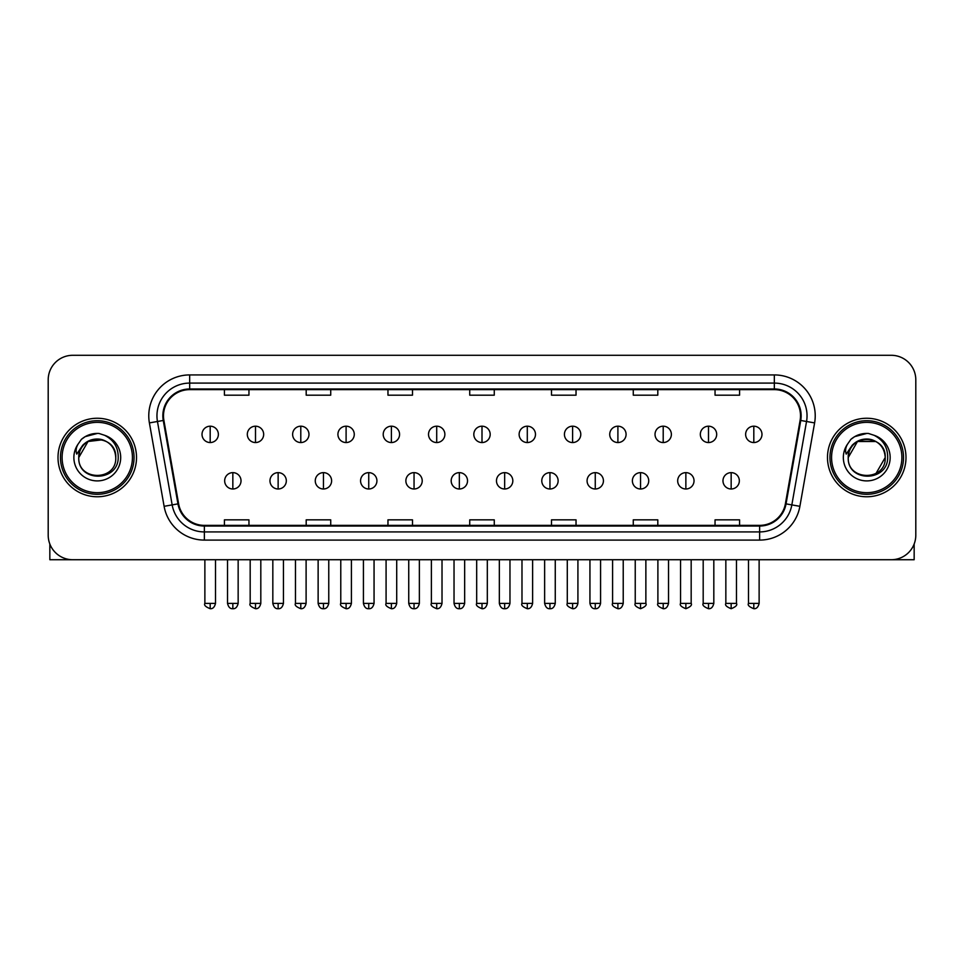 <?xml version="1.0" encoding="UTF-8"?>
<svg xmlns="http://www.w3.org/2000/svg" width="964" height="964" viewBox="0 0 964 964"><rect width="100%" height="100%" fill="white"/><g stroke="black" fill="none" stroke-linecap="round" stroke-linejoin="round"><path stroke-width="1.45" d="M58.009 457.514A39.247 39.247 0 0 0 97.268 496.761A39.247 39.247 0 0 0 136.514 457.514A39.247 39.247 0 0 0 97.268 418.256A39.247 39.247 0 0 0 58.009 457.514A39.247 39.247 0 0 0 97.268 496.761A39.247 39.247 0 0 0 136.514 457.514A39.247 39.247 0 0 0 97.268 418.256A39.247 39.247 0 0 0 58.009 457.514M827.486 457.514A39.247 39.247 0 0 0 866.732 496.761A39.247 39.247 0 0 0 905.991 457.514A39.247 39.247 0 0 0 866.732 418.256A39.247 39.247 0 0 0 827.486 457.514A39.247 39.247 0 0 0 866.732 496.761A39.247 39.247 0 0 0 905.991 457.514A39.247 39.247 0 0 0 866.732 418.256A39.247 39.247 0 0 0 827.486 457.514M163.494 415.809A26.173 26.173 0 0 1 189.667 389.637L774.333 389.637A26.173 26.173 0 0 1 800.108 420.352L785.395 503.762A26.173 26.173 0 0 1 759.632 525.38L204.368 525.38A26.173 26.173 0 0 1 178.605 503.762L163.892 420.352A26.173 26.173 0 0 1 163.494 415.809M162.844 415.809A26.823 26.823 0 0 0 163.253 420.461L177.954 503.871A26.823 26.823 0 0 0 204.368 526.031L759.632 526.031A26.823 26.823 0 0 0 786.046 503.871L800.747 420.461A26.823 26.823 0 0 0 774.333 388.986L189.667 388.986A26.823 26.823 0 0 0 162.844 415.809M149.396 422.907A40.886 40.886 0 0 1 189.667 374.924L774.333 374.924A40.886 40.886 0 0 1 814.604 422.907L799.891 506.317A40.886 40.886 0 0 1 759.632 540.093L204.368 540.093A40.886 40.886 0 0 1 164.109 506.317L149.396 422.907L157.457 421.485A32.704 32.704 0 0 1 189.667 383.094L774.333 383.094A32.704 32.704 0 0 1 806.543 421.485L791.842 504.895A32.704 32.704 0 0 1 759.632 531.923L204.368 531.923A32.704 32.704 0 0 1 172.158 504.895L157.457 421.485A32.704 32.704 0 0 1 156.951 415.809M915.8 379.828A24.534 24.534 0 0 0 891.266 355.294L72.734 355.294A24.534 24.534 0 0 0 48.2 379.828L48.2 535.189A24.534 24.534 0 0 0 72.734 559.723L891.266 559.723A24.534 24.534 0 0 0 915.8 535.189L915.8 379.828L915.8 535.189M786.046 503.871L791.842 504.895L806.543 421.485L814.604 422.907M469.733 389.637L469.733 395.18L494.267 395.18L494.267 389.637M387.962 389.637L387.962 395.18L412.496 395.18L412.496 389.637M306.19 389.637L306.19 395.18L330.724 395.18L330.724 389.637M224.419 389.637L224.419 395.18L248.953 395.18L248.953 389.637M551.504 389.637L551.504 395.18L576.038 395.18L576.038 389.637M633.276 389.637L633.276 395.18L657.809 395.18L657.809 389.637M715.047 389.637L715.047 395.18L739.581 395.18L739.581 389.637M494.267 525.38L494.267 519.837L469.733 519.837L469.733 525.38M412.496 525.38L412.496 519.837L387.962 519.837L387.962 525.38M330.724 525.38L330.724 519.837L306.19 519.837L306.19 525.38M248.953 525.38L248.953 519.837L224.419 519.837L224.419 525.38M576.038 525.38L576.038 519.837L551.504 519.837L551.504 525.38M657.809 525.38L657.809 519.837L633.276 519.837L633.276 525.38M739.581 525.38L739.581 519.837L715.047 519.837L715.047 525.38M48.2 379.828L48.2 535.189M891.266 355.294L72.734 355.294M72.734 559.723L891.266 559.723M210.188 426.196A8.182 8.182 0 0 0 202.018 434.366A8.182 8.182 0 0 0 210.188 442.548A8.182 8.182 0 0 0 218.37 434.366A8.182 8.182 0 0 0 210.188 426.196L210.188 442.548A8.182 8.182 0 0 0 218.37 434.366A8.182 8.182 0 0 0 210.188 426.196M232.842 472.637A8.182 8.182 0 0 0 224.66 480.819A8.182 8.182 0 0 0 232.842 488.989A8.182 8.182 0 0 0 241.024 480.819A8.182 8.182 0 0 0 232.842 472.637L232.842 488.989A8.182 8.182 0 0 0 241.024 480.819A8.182 8.182 0 0 0 232.842 472.637M255.496 426.196A8.182 8.182 0 0 0 247.314 434.366A8.182 8.182 0 0 0 255.496 442.548A8.182 8.182 0 0 0 263.666 434.366A8.182 8.182 0 0 0 255.496 426.196L255.496 442.548A8.182 8.182 0 0 0 263.666 434.366A8.182 8.182 0 0 0 255.496 426.196M300.792 426.196A8.182 8.182 0 0 0 292.622 434.366A8.182 8.182 0 0 0 300.792 442.548A8.182 8.182 0 0 0 308.974 434.366A8.182 8.182 0 0 0 300.792 426.196L300.792 442.548A8.182 8.182 0 0 0 308.974 434.366A8.182 8.182 0 0 0 300.792 426.196M346.1 426.196A8.182 8.182 0 0 0 337.918 434.366A8.182 8.182 0 0 0 346.1 442.548A8.182 8.182 0 0 0 354.27 434.366A8.182 8.182 0 0 0 346.1 426.196L346.1 442.548A8.182 8.182 0 0 0 354.27 434.366A8.182 8.182 0 0 0 346.1 426.196M391.396 426.196A8.182 8.182 0 0 0 383.214 434.366A8.182 8.182 0 0 0 391.396 442.548A8.182 8.182 0 0 0 399.578 434.366A8.182 8.182 0 0 0 391.396 426.196L391.396 442.548A8.182 8.182 0 0 0 399.578 434.366A8.182 8.182 0 0 0 391.396 426.196M278.138 472.637A8.182 8.182 0 0 0 269.968 480.819A8.182 8.182 0 0 0 278.138 488.989A8.182 8.182 0 0 0 286.32 480.819A8.182 8.182 0 0 0 278.138 472.637L278.138 488.989A8.182 8.182 0 0 0 286.32 480.819A8.182 8.182 0 0 0 278.138 472.637M323.446 472.637A8.182 8.182 0 0 0 315.264 480.819A8.182 8.182 0 0 0 323.446 488.989A8.182 8.182 0 0 0 331.616 480.819A8.182 8.182 0 0 0 323.446 472.637L323.446 488.989A8.182 8.182 0 0 0 331.616 480.819A8.182 8.182 0 0 0 323.446 472.637M368.742 472.637A8.182 8.182 0 0 0 360.572 480.819A8.182 8.182 0 0 0 368.742 488.989A8.182 8.182 0 0 0 376.924 480.819A8.182 8.182 0 0 0 368.742 472.637L368.742 488.989A8.182 8.182 0 0 0 376.924 480.819A8.182 8.182 0 0 0 368.742 472.637M49.839 543.997L49.839 559.723L144.696 559.723M914.161 543.997L914.161 559.723L819.304 559.723M134.056 457.514A36.801 36.801 0 0 0 97.268 420.714A36.801 36.801 0 0 0 60.467 457.514A36.801 36.801 0 0 0 97.268 494.303A36.801 36.801 0 0 0 134.056 457.514M132.43 457.514A35.162 35.162 0 0 0 97.268 422.353A35.162 35.162 0 0 0 62.106 457.514A35.162 35.162 0 0 0 97.268 492.676A35.162 35.162 0 0 0 132.43 457.514M79.638 451.947L78.759 457.514C77.747 482.615 118.355 482.157 118.223 457.514C118.295 447.308 113.74 439.909 104.57 435.282L99.039 433.475C92.375 433.077 86.495 435.029 81.41 439.343L78.084 444.127C76.048 447.549 75.602 450.875 76.746 454.104L82.699 445.272C88.242 439.729 94.846 437.897 102.497 439.777A18.485 18.485 0 0 0 79.638 451.947M78.783 457.514C77.65 433.667 116.885 433.667 115.752 457.514C116.885 481.361 77.65 481.361 78.783 457.514C77.65 433.667 116.885 433.667 115.752 457.514C116.885 481.361 77.65 481.361 78.783 457.514C77.65 433.667 116.885 433.667 115.752 457.514C116.885 481.361 77.65 481.361 78.783 457.514C77.65 433.667 116.885 433.667 115.752 457.514C116.885 481.361 77.65 481.361 78.783 457.514C77.65 433.667 116.885 433.667 115.752 457.514C116.885 433.667 77.65 433.667 78.783 457.514C77.65 433.667 116.885 433.667 115.752 457.514C116.885 433.667 77.65 433.667 78.783 457.514L88.025 441.5L102.509 439.789C110.752 442.717 115.174 448.634 115.752 457.514C116.885 433.667 77.65 433.667 78.783 457.514L88.025 441.5L102.509 439.789M81.47 439.307L85.206 436.632L97.448 433.402L85.206 436.632L81.47 439.307L85.206 436.632L97.448 433.402L85.206 436.632L81.47 439.307L85.206 436.632L97.448 433.402L85.206 436.632L81.47 439.307L85.206 436.632L97.448 433.402L85.206 436.632L81.47 439.307L85.206 436.632L97.448 433.402L85.206 436.632L81.47 439.307L85.206 436.632L97.448 433.402L85.206 436.632L81.47 439.307L85.206 436.632L97.448 433.402M903.533 457.514A36.801 36.801 0 0 0 866.732 420.714A36.801 36.801 0 0 0 829.944 457.514A36.801 36.801 0 0 0 866.732 494.303A36.801 36.801 0 0 0 903.533 457.514M901.894 457.514A35.162 35.162 0 0 0 866.732 422.353A35.162 35.162 0 0 0 831.571 457.514A35.162 35.162 0 0 0 866.732 492.676A35.162 35.162 0 0 0 901.894 457.514M849.103 451.947L848.224 457.514C847.211 482.615 887.832 482.157 887.687 457.514C887.772 447.308 883.217 439.909 874.035 435.282L868.516 433.475C861.852 433.077 855.972 435.029 850.887 439.343L847.549 444.127C845.524 447.549 845.079 450.875 846.211 454.104L852.176 445.272C857.719 439.729 864.322 437.897 871.974 439.777A18.485 18.485 0 0 0 849.103 451.947M871.974 439.777C880.228 442.717 884.651 448.634 885.217 457.514C886.35 481.361 847.115 481.361 848.248 457.514C847.115 433.667 886.35 433.667 885.217 457.514C886.35 481.361 847.115 481.361 848.248 457.514C847.115 433.667 886.35 433.667 885.217 457.514C886.35 481.361 847.115 481.361 848.248 457.514C847.115 433.667 886.35 433.667 885.217 457.514C886.35 481.361 847.115 481.361 848.248 457.514C847.115 433.667 886.35 433.667 885.217 457.514L875.975 473.517M875.975 441.5L857.49 441.5L848.248 457.514L857.49 441.5L875.975 441.5L857.49 441.5L848.248 457.514L857.49 441.5L875.975 441.5L857.49 441.5L848.248 457.514L857.49 441.5L875.975 441.5L857.49 441.5L848.248 457.514L857.49 441.5M850.935 439.307L854.682 436.632L866.925 433.402L854.682 436.632L850.935 439.307L854.682 436.632L866.925 433.402L854.682 436.632L850.935 439.307L854.682 436.632L866.925 433.402L854.682 436.632L850.935 439.307L854.682 436.632L866.925 433.402L854.682 436.632L850.935 439.307L854.682 436.632L866.925 433.402L854.682 436.632L850.935 439.307L854.682 436.632L866.925 433.402L854.682 436.632L850.935 439.307L854.682 436.632L866.925 433.402M436.704 426.196A8.182 8.182 0 0 0 428.522 434.366A8.182 8.182 0 0 0 436.704 442.548A8.182 8.182 0 0 0 444.874 434.366A8.182 8.182 0 0 0 436.704 426.196L436.704 442.548A8.182 8.182 0 0 0 444.874 434.366A8.182 8.182 0 0 0 436.704 426.196M482 426.196A8.182 8.182 0 0 0 473.818 434.366A8.182 8.182 0 0 0 482 442.548A8.182 8.182 0 0 0 490.182 434.366A8.182 8.182 0 0 0 482 426.196L482 442.548A8.182 8.182 0 0 0 490.182 434.366A8.182 8.182 0 0 0 482 426.196M527.296 426.196A8.182 8.182 0 0 0 519.126 434.366A8.182 8.182 0 0 0 527.296 442.548A8.182 8.182 0 0 0 535.478 434.366A8.182 8.182 0 0 0 527.296 426.196L527.296 442.548A8.182 8.182 0 0 0 535.478 434.366A8.182 8.182 0 0 0 527.296 426.196M414.05 472.637A8.182 8.182 0 0 0 405.868 480.819A8.182 8.182 0 0 0 414.05 488.989A8.182 8.182 0 0 0 422.22 480.819A8.182 8.182 0 0 0 414.05 472.637L414.05 488.989A8.182 8.182 0 0 0 422.22 480.819A8.182 8.182 0 0 0 414.05 472.637M459.346 472.637A8.182 8.182 0 0 0 451.176 480.819A8.182 8.182 0 0 0 459.346 488.989A8.182 8.182 0 0 0 467.528 480.819A8.182 8.182 0 0 0 459.346 472.637L459.346 488.989A8.182 8.182 0 0 0 467.528 480.819A8.182 8.182 0 0 0 459.346 472.637M504.654 472.637A8.182 8.182 0 0 0 496.472 480.819A8.182 8.182 0 0 0 504.654 488.989A8.182 8.182 0 0 0 512.824 480.819A8.182 8.182 0 0 0 504.654 472.637L504.654 488.989A8.182 8.182 0 0 0 512.824 480.819A8.182 8.182 0 0 0 504.654 472.637M572.604 426.196A8.182 8.182 0 0 0 564.422 434.366A8.182 8.182 0 0 0 572.604 442.548A8.182 8.182 0 0 0 580.786 434.366A8.182 8.182 0 0 0 572.604 426.196L572.604 442.548A8.182 8.182 0 0 0 580.786 434.366A8.182 8.182 0 0 0 572.604 426.196M617.9 426.196A8.182 8.182 0 0 0 609.73 434.366A8.182 8.182 0 0 0 617.9 442.548A8.182 8.182 0 0 0 626.082 434.366A8.182 8.182 0 0 0 617.9 426.196L617.9 442.548A8.182 8.182 0 0 0 626.082 434.366A8.182 8.182 0 0 0 617.9 426.196M663.208 426.196A8.182 8.182 0 0 0 655.026 434.366A8.182 8.182 0 0 0 663.208 442.548A8.182 8.182 0 0 0 671.378 434.366A8.182 8.182 0 0 0 663.208 426.196L663.208 442.548A8.182 8.182 0 0 0 671.378 434.366A8.182 8.182 0 0 0 663.208 426.196M708.504 426.196A8.182 8.182 0 0 0 700.334 434.366A8.182 8.182 0 0 0 708.504 442.548A8.182 8.182 0 0 0 716.686 434.366A8.182 8.182 0 0 0 708.504 426.196L708.504 442.548A8.182 8.182 0 0 0 716.686 434.366A8.182 8.182 0 0 0 708.504 426.196M753.812 426.196A8.182 8.182 0 0 0 745.63 434.366A8.182 8.182 0 0 0 753.812 442.548A8.182 8.182 0 0 0 761.982 434.366A8.182 8.182 0 0 0 753.812 426.196L753.812 442.548A8.182 8.182 0 0 0 761.982 434.366A8.182 8.182 0 0 0 753.812 426.196M549.95 472.637A8.182 8.182 0 0 0 541.78 480.819A8.182 8.182 0 0 0 549.95 488.989A8.182 8.182 0 0 0 558.132 480.819A8.182 8.182 0 0 0 549.95 472.637L549.95 488.989A8.182 8.182 0 0 0 558.132 480.819A8.182 8.182 0 0 0 549.95 472.637M595.258 472.637A8.182 8.182 0 0 0 587.076 480.819A8.182 8.182 0 0 0 595.258 488.989A8.182 8.182 0 0 0 603.428 480.819A8.182 8.182 0 0 0 595.258 472.637L595.258 488.989A8.182 8.182 0 0 0 603.428 480.819A8.182 8.182 0 0 0 595.258 472.637M640.554 472.637A8.182 8.182 0 0 0 632.384 480.819A8.182 8.182 0 0 0 640.554 488.989A8.182 8.182 0 0 0 648.736 480.819A8.182 8.182 0 0 0 640.554 472.637L640.554 488.989A8.182 8.182 0 0 0 648.736 480.819A8.182 8.182 0 0 0 640.554 472.637M685.862 472.637A8.182 8.182 0 0 0 677.68 480.819A8.182 8.182 0 0 0 685.862 488.989A8.182 8.182 0 0 0 694.032 480.819A8.182 8.182 0 0 0 685.862 472.637L685.862 488.989A8.182 8.182 0 0 0 694.032 480.819A8.182 8.182 0 0 0 685.862 472.637M731.158 472.637A8.182 8.182 0 0 0 722.976 480.819A8.182 8.182 0 0 0 731.158 488.989A8.182 8.182 0 0 0 739.34 480.819A8.182 8.182 0 0 0 731.158 472.637L731.158 488.989A8.182 8.182 0 0 0 739.34 480.819A8.182 8.182 0 0 0 731.158 472.637M774.333 374.924L774.333 388.986M157.457 421.485L163.253 420.461M204.368 540.093L204.368 526.031M759.632 526.031L759.632 540.093M164.109 506.317L177.954 503.871M800.747 420.461L806.543 421.485M189.667 374.924L189.667 388.986M791.842 504.895L799.891 506.317M210.188 603.392L204.874 603.392C203.802 605.091 205.573 606.862 210.188 608.706L210.188 603.392L215.502 603.392L215.502 559.723M232.842 603.392L227.528 603.392C228.456 607.175 230.227 608.947 232.842 608.706L232.842 603.392L238.156 603.392L238.156 559.723M255.496 603.392L250.182 603.392C249.098 605.091 250.869 606.862 255.496 608.706L255.496 603.392L260.81 603.392L260.81 559.723M300.792 603.392L295.478 603.392C294.406 605.091 296.177 606.862 300.792 608.706L300.792 603.392L306.106 603.392L306.106 559.723M346.1 603.392L340.774 603.392C339.702 605.091 341.473 606.862 346.1 608.706L346.1 603.392L351.414 603.392L351.414 559.723M391.396 603.392L386.082 603.392C384.998 605.091 386.769 606.862 391.396 608.706L391.396 603.392L396.71 603.392L396.71 559.723M278.138 603.392L272.824 603.392C273.752 607.175 275.523 608.947 278.138 608.706L278.138 603.392L283.452 603.392L283.452 559.723M323.446 603.392L318.132 603.392C319.06 607.175 320.831 608.947 323.446 608.706L323.446 603.392L328.76 603.392L328.76 559.723M368.742 603.392L363.428 603.392C364.356 607.175 366.127 608.947 368.742 608.706L368.742 603.392L374.056 603.392L374.056 559.723M78.084 444.127A23.389 23.389 0 0 0 97.268 480.903A23.389 23.389 0 0 0 104.57 435.282M847.549 444.127A23.389 23.389 0 0 0 866.732 480.903A23.389 23.389 0 0 0 874.035 435.282M436.704 603.392L431.378 603.392C430.306 605.091 432.077 606.862 436.704 608.706L436.704 603.392L442.018 603.392L442.018 559.723M482 603.392L476.686 603.392C475.601 605.091 477.373 606.862 482 608.706L482 603.392L487.314 603.392L487.314 559.723M527.296 603.392L521.982 603.392C520.909 605.091 522.681 606.862 527.296 608.706L527.296 603.392L532.622 603.392L532.622 559.723M414.05 603.392L408.736 603.392C409.664 607.175 411.435 608.947 414.05 608.706L414.05 603.392L419.364 603.392L419.364 559.723M459.346 603.392L454.032 603.392C454.96 607.175 456.731 608.947 459.346 608.706L459.346 603.392L464.66 603.392L464.66 559.723M504.654 603.392L499.34 603.392C500.268 607.175 502.039 608.947 504.654 608.706L504.654 603.392L509.968 603.392L509.968 559.723M572.604 603.392L567.29 603.392C566.205 605.091 567.977 606.862 572.604 608.706L572.604 603.392L577.918 603.392L577.918 559.723M617.9 603.392L612.586 603.392C611.513 605.091 613.285 606.862 617.9 608.706L617.9 603.392L623.226 603.392L623.226 559.723M663.208 603.392L657.894 603.392C656.809 605.091 658.581 606.862 663.208 608.706L663.208 603.392L668.522 603.392L668.522 559.723M708.504 603.392L703.19 603.392C702.117 605.091 703.889 606.862 708.504 608.706L708.504 603.392L713.818 603.392L713.818 559.723M753.812 603.392L748.498 603.392C747.413 605.091 749.185 606.862 753.812 608.706L753.812 603.392L759.126 603.392L759.126 559.723M549.95 603.392L544.636 603.392C545.564 607.175 547.335 608.947 549.95 608.706L549.95 603.392L555.264 603.392L555.264 559.723M595.258 603.392L589.944 603.392C590.872 607.175 592.643 608.947 595.258 608.706L595.258 603.392L600.572 603.392L600.572 559.723M640.554 603.392L635.24 603.392C634.167 605.091 635.939 606.862 640.554 608.706L640.554 603.392L645.868 603.392L645.868 559.723M685.862 603.392L680.548 603.392C679.463 605.091 681.235 606.862 685.862 608.706L685.862 603.392L691.176 603.392L691.176 559.723M731.158 603.392L725.844 603.392C724.771 605.091 726.543 606.862 731.158 608.706L731.158 603.392L736.472 603.392L736.472 559.723M204.874 603.392L204.874 559.723M215.502 603.392C214.574 607.175 212.803 608.947 210.188 608.706M227.528 603.392L227.528 559.723M238.156 603.392C237.228 607.175 235.457 608.947 232.842 608.706M250.182 603.392L250.182 559.723M260.81 603.392C259.882 607.175 258.111 608.947 255.496 608.706M295.478 603.392L295.478 559.723M306.106 603.392C305.178 607.175 303.407 608.947 300.792 608.706M340.774 603.392L340.774 559.723M351.414 603.392C350.486 607.175 348.715 608.947 346.1 608.706M386.082 603.392L386.082 559.723M396.71 603.392C395.782 607.175 394.011 608.947 391.396 608.706M272.824 603.392L272.824 559.723M283.452 603.392C282.524 607.175 280.753 608.947 278.138 608.706M318.132 603.392L318.132 559.723M328.76 603.392C327.832 607.175 326.061 608.947 323.446 608.706M363.428 603.392L363.428 559.723M374.056 603.392C373.128 607.175 371.357 608.947 368.742 608.706M431.378 603.392L431.378 559.723M442.018 603.392C441.09 607.175 439.319 608.947 436.704 608.706M476.686 603.392L476.686 559.723M487.314 603.392C486.386 607.175 484.615 608.947 482 608.706M521.982 603.392L521.982 559.723M532.622 603.392C531.694 607.175 529.923 608.947 527.296 608.706M408.736 603.392L408.736 559.723M419.364 603.392C418.436 607.175 416.665 608.947 414.05 608.706M454.032 603.392L454.032 559.723M464.66 603.392C463.732 607.175 461.961 608.947 459.346 608.706M499.34 603.392L499.34 559.723M509.968 603.392C509.04 607.175 507.269 608.947 504.654 608.706M567.29 603.392L567.29 559.723M577.918 603.392C576.99 607.175 575.219 608.947 572.604 608.706M612.586 603.392L612.586 559.723M623.226 603.392C622.298 607.175 620.515 608.947 617.9 608.706M657.894 603.392L657.894 559.723M668.522 603.392C667.594 607.175 665.823 608.947 663.208 608.706M703.19 603.392L703.19 559.723M713.818 603.392C712.89 607.175 711.119 608.947 708.504 608.706M748.498 603.392L748.498 559.723M759.126 603.392C758.198 607.175 756.427 608.947 753.812 608.706M544.636 603.392L544.636 559.723M555.264 603.392C554.336 607.175 552.565 608.947 549.95 608.706M589.944 603.392L589.944 559.723M600.572 603.392C599.644 607.175 597.873 608.947 595.258 608.706M635.24 603.392L635.24 559.723M645.868 603.392C646.952 605.091 645.181 606.862 640.554 608.706M680.548 603.392L680.548 559.723M691.176 603.392C692.248 605.091 690.477 606.862 685.862 608.706M725.844 603.392L725.844 559.723M736.472 603.392C737.556 605.091 735.785 606.862 731.158 608.706"/></g></svg>
